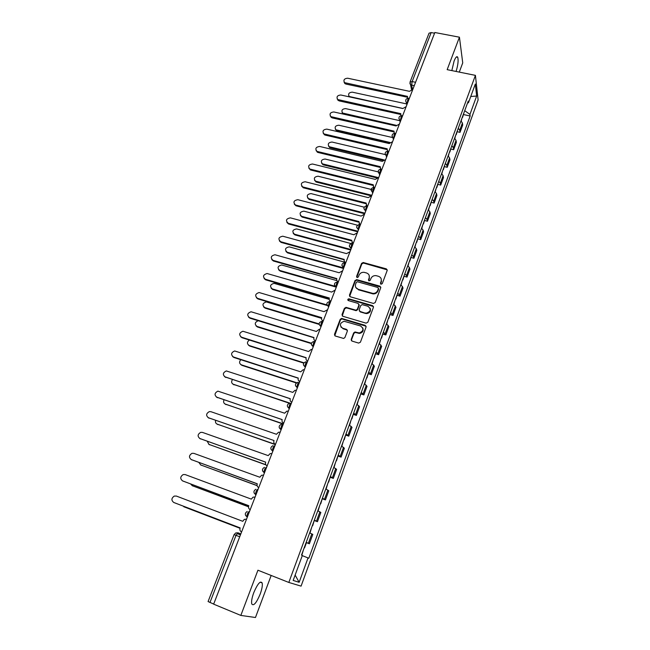 <?xml version="1.0" encoding="UTF-8"?>
<svg xmlns="http://www.w3.org/2000/svg" width="650" height="650" viewBox="0 0 650 650"><rect width="100%" height="100%" fill="white"/><g stroke="black" fill="none" stroke-linecap="round" stroke-linejoin="round"><path stroke-width="0.97" d="M381.046 284.237L382.273 283.619L387.189 270.457L386.36 268.864L363.204 262.511L361.562 263.404L356.59 276.429L357.281 277.566L358.377 276.924L359.019 275.234C360.035 273.106 361.741 272.139 364.138 272.334L366.519 272.967C368.908 273.894 369.777 275.592 369.119 278.054L368.477 279.76L369.046 280.873L370.273 280.264L370.914 278.558C371.93 276.429 373.628 275.454 376.033 275.641L378.454 276.291C380.868 277.225 381.745 278.931 381.103 281.409L380.461 283.116L381.046 284.237M260.171 594.141C262.007 589.038 262.665 585.309 262.153 582.936C260.39 580.515 257.595 583.765 253.76 592.678C251.908 597.805 251.241 601.559 251.753 603.931C253.581 606.32 256.392 603.054 260.171 594.141M456.081 71.459C458.006 65.106 458.551 60.377 457.738 57.273C456.885 55.868 455.666 57.127 454.09 61.051L451.831 70.598M351.219 339.414L352.04 341.088L358.629 343.086L360.425 342.192L366.072 327.039L365.243 325.374L341.567 318.419L340.194 319.361L334.474 334.344L335.27 336.009L343.647 338.455L344.923 337.504L347.368 331.045L346.556 329.387L342.656 328.217C339.211 325.349 339.706 323.034 344.142 321.271L360.571 325.975C364.049 328.754 363.618 331.086 359.287 332.963L354.965 331.988L353.657 332.938L351.219 339.414L351.463 340.73M288.827 582.449L257.928 570.221L240.833 615.428L213.647 604.159L434.834 32.508L459.436 37.196L447.168 69.656L475.418 75.368L288.827 582.449L301.08 586.129L478.116 99.938L475.418 75.368M373.441 303.444L375.213 302.559L380.729 287.763L379.901 286.154L356.769 279.646L355.03 280.524L349.44 295.149L350.244 296.766L373.441 303.444M373.449 307.287L367.859 322.254L366.08 323.148L342.802 316.266L342.006 314.632L344.427 308.279L346.19 307.393L355.916 310.188L357.338 309.254L358.93 305.037L358.109 303.412L348.359 300.584C347.449 299.804 347.604 299.211 348.822 298.805L372.621 305.646L373.449 307.287M459.29 72.109L462.735 62.879L459.436 37.196M240.833 615.428L255.466 617.5L271.172 575.461M213.688 604.053L208.073 601.559L234.097 534.609L236.023 535.34L209.95 602.509M415.569 82.29L412.149 81.575L410.028 82.087L429.041 33.191L431.169 32.565L412.149 81.575L411.613 85.223L412.555 89.44M434.558 33.215L431.169 32.565M458.274 128.229L459.721 130.333L462.402 123.021L460.964 120.892M462.402 123.021L462.694 125.06L460.021 132.348L457.308 131.747M459.721 130.333L460.021 132.348M450.938 149.102L453.659 149.727L456.357 142.35L456.04 140.368L454.577 138.287M451.856 145.706L453.326 147.769L453.659 149.727M444.486 166.66L447.224 167.302L449.954 159.843L449.605 157.918L448.118 155.878M445.364 163.377L446.867 165.401L447.224 167.302M437.97 184.413L440.716 185.079L443.479 177.531L443.105 175.662L441.586 173.664M438.799 181.252L440.326 183.235L440.716 185.079M431.381 202.377L434.135 203.06L436.922 195.423L436.524 193.611L434.98 191.669M432.161 199.339L433.721 201.273L434.135 203.06M424.71 220.545L427.473 221.244L430.3 213.525L429.869 211.778L428.293 209.869M425.441 217.636L427.034 219.521L427.473 221.244M417.966 238.916L420.737 239.647L423.597 231.831L423.134 230.149L421.525 228.288M418.641 236.153L420.266 237.981L420.737 239.647M411.133 257.514L413.92 258.261L416.812 250.356L416.325 248.731L414.684 246.927M411.767 254.881L413.416 256.661L413.92 258.261M404.235 276.323L407.022 277.095L409.947 269.1L409.435 267.54L407.761 265.785M404.804 273.829L406.494 275.559L407.022 277.095M397.248 295.36L400.043 296.148L403.008 288.064L402.456 286.569L400.749 284.863M381.168 278.801L381.444 281.523M397.759 293.004L400.043 296.148M390.171 314.616L392.982 315.437L395.98 307.247L393.664 304.176M390.634 312.414L392.982 315.437M383.021 334.108L385.84 334.945L388.871 326.666L386.482 323.716M383.427 332.053L385.84 334.945M375.773 353.836L378.609 354.697L381.68 346.312L379.218 343.493M376.123 351.934L378.609 354.697M368.444 373.799L371.288 374.692L374.392 366.202L371.873 363.512M368.737 372.06L371.288 374.692M361.026 394.006L363.878 394.924L367.023 386.336L364.431 383.784M361.254 392.429L363.878 394.924M353.519 414.464L356.379 415.407L359.564 406.705L356.899 404.3M353.681 413.051L356.379 415.407M345.914 435.175L348.79 436.142L352.007 427.334L349.269 425.067M346.011 433.932L348.79 436.142M338.219 456.137L341.096 457.129L344.362 448.216L341.543 446.095M338.252 455.073L341.096 457.129M330.428 477.368L333.32 478.392L336.619 469.365L333.726 467.391M330.387 476.483L333.32 478.392M322.538 498.859L325.439 499.915L328.778 490.774L325.804 488.954M322.424 498.16L325.439 499.915M314.543 520.626L317.452 521.706L320.84 512.452L317.785 510.794M314.364 520.114L317.452 521.706M306.134 542.514L309.376 543.782L312.804 534.406L309.668 532.911M306.199 542.352L309.376 543.782M467.504 103.09L468.463 102.733L475.321 84.045L476.653 96.038L469.95 114.408L464.718 110.679M302.274 555.636L308.823 558.244L470.153 116.001L469.95 114.408M308.043 557.903L299.138 582.303L293.174 580.426L302.339 555.441L301.519 555.092L468.252 101.059L468.463 102.733M463.604 114.587L470.153 116.001M476.653 96.038L470.754 96.484M295.141 575.079L299.138 582.303M369.168 275.381L369.354 278.574L368.656 280.646M387.254 269.872L363.439 263.039L361.806 263.933L356.785 277.331M381.314 281.921L380.624 283.985M380.794 287.121L356.834 280.126L355.274 281.036L349.651 296.392M378.406 288.624L377.821 287.495L357.378 281.743L356.289 282.384L355.607 284.18C354.941 286.65 355.802 288.356 358.191 289.307L372.905 293.41C375.188 293.459 376.797 292.467 377.723 290.436L378.406 288.624L378.625 289.128L378.454 288.251M355.859 287.552L358.191 289.307M378.625 289.128L377.942 290.94C377.016 292.971 375.408 293.963 373.132 293.914L358.434 289.811M358.979 304.289L359.174 305.516L357.581 309.733L356.168 310.668L346.45 307.873L344.695 308.758L342.241 315.924M373.498 306.564L349.286 299.325L348.01 300.389M365.365 312.999L366.348 313.146C370.906 311.439 371.418 309.14 367.9 306.239L362.18 304.623L360.734 305.557L359.141 309.782L359.954 311.415L366.592 313.617C369.882 313.007 371.061 311.212 370.118 308.23M359.344 311.025L359.954 311.415M365.609 313.471L360.206 311.894M362.724 327.852C363.805 330.752 362.741 332.613 359.539 333.418L355.225 332.442L353.917 333.385L351.479 339.852M340.884 326.966L342.656 328.217M347.392 330.192L342.924 328.673M366.113 326.243L341.835 318.89L340.47 319.824L334.742 335.692M461.833 118.536L461.207 121.111M406.64 103.927L352.259 92.154C348.887 92.487 347.88 93.933 349.237 96.493L402.821 108.452M462.516 116.659L462.061 117.91M463.97 112.702L462.581 117.382M349.042 96.793L348.766 95.956M412.791 89.472L409.467 91.325L347.652 78.211C344.199 78.569 343.168 80.047 344.549 82.639L407.501 96.379L407.574 98.28M407.298 97.207L345.938 84.061L344.866 83.566L344.077 82.111M455.479 135.826L454.829 138.499M399.815 120.681L345.572 108.599C342.111 108.972 341.128 110.459 342.631 113.051L396.329 125.336M456.178 133.933L455.739 135.135M457.649 129.927L456.251 134.631M343.159 114.059L342.079 112.474M449.061 153.311L448.37 156.089M393.754 137.816L338.812 125.222C335.254 125.645 334.303 127.173 335.952 129.805L389.927 142.439M449.767 151.393L449.337 152.555M451.254 147.347L449.841 152.076M389.415 143.089L337.123 130.999L335.319 129.171M406.136 106.681L402.789 108.534L340.771 94.989C337.228 95.388 336.221 96.899 337.748 99.539L400.806 113.653L400.936 115.684M400.603 114.449L339.056 100.872L337.196 98.962M399.401 124.085L396.037 125.946L333.816 111.954C330.176 112.393 329.192 113.953 330.882 116.626L394.03 131.121L394.233 133.291M393.827 131.893L332.093 117.869L330.241 116.001M442.569 170.999L441.837 173.875M386.823 154.952L331.979 142.033C328.323 142.504 327.397 144.072 329.217 146.729L383.662 159.786M443.276 169.057L442.869 170.178M444.779 164.962L443.365 169.715M382.915 160.347L330.281 147.834L328.486 146.055M435.996 188.882L435.232 191.872M379.901 172.307L325.073 159.031C321.311 159.551 320.426 161.159 322.408 163.849L377.804 177.442M436.719 186.924L436.321 187.996M438.238 182.78L436.816 187.566M376.561 177.856L323.367 164.864L321.579 163.126M429.349 206.984L428.553 210.072M372.962 189.865L318.086 176.215C314.226 176.8 313.373 178.441 315.534 181.147L371.841 195.309M430.081 205.002L429.707 206.026M431.616 200.809L430.186 205.619M370.581 195.683L316.371 182.081L314.608 180.391M392.592 141.684L389.212 143.561L326.787 129.114C323.042 129.602 322.091 131.202 323.944 133.908L387.181 148.793L387.465 151.101M386.969 149.532L325.049 135.062L323.213 133.234M385.702 159.486L382.298 161.371L319.678 146.461C315.827 147.006 314.909 148.647 316.94 151.377L380.25 166.668L380.648 169.13M380.404 169.146L380.299 168.691M380.047 167.375L317.923 152.441L316.103 150.662M378.731 177.499L375.31 179.392L312.479 164.003C308.523 164.621 307.653 166.294 309.855 169.049L373.238 184.746L373.766 187.379M373.457 187.387L373.311 186.843M373.035 185.429L310.724 170.024L308.912 168.293M422.63 225.29L421.793 228.491M364.195 207.171L311.025 193.586C307.052 194.236 306.248 195.926 308.596 198.64L364.934 213.168M423.369 223.283L423.004 224.266M424.921 219.042L423.483 223.876M364.699 213.769L309.294 199.485L307.556 197.86M371.678 195.723L368.241 197.624L305.207 181.756C301.145 182.431 300.308 184.153 302.705 186.916L366.145 203.044L366.868 205.863M366.454 205.839L366.234 205.213M365.942 203.686L303.436 187.809L301.649 186.136M415.829 243.807L414.952 247.122M357.459 225.209L303.883 211.153C299.804 211.884 299.041 213.598 301.576 216.32L357.947 231.229M416.577 241.776L416.236 242.71M418.153 237.494L416.707 242.352M357.727 231.798L302.144 217.092L300.43 215.524M364.553 214.159L361.091 216.076L297.846 199.704C293.67 200.46 292.882 202.215 295.474 204.986L358.963 221.553L359.84 224.518M359.385 224.526L359.084 223.803M358.767 222.17L296.067 205.79L294.312 204.181M408.947 262.543L408.029 265.98M351.065 243.571L296.66 228.922C292.476 229.726 291.752 231.481 294.491 234.195L350.878 249.494M409.703 260.496L409.378 261.373M411.296 256.157L409.841 261.04M350.667 250.031L294.889 234.886L293.223 233.391M357.329 232.806L353.852 234.739L290.404 217.864C286.122 218.701 285.374 220.496 288.169 223.251L351.699 240.281L352.755 243.384M352.259 243.441L351.853 242.613M351.512 240.866L288.592 223.982L286.886 222.446M401.984 281.507L401.026 285.058M344.784 262.21L289.258 246.862C285.114 247.756 284.424 249.543 287.186 252.224L343.728 267.971M402.748 279.427L402.439 280.264M404.357 275.039L402.902 279.955M343.533 268.483L287.601 252.891L285.951 251.461M350.025 251.688L346.531 253.622L282.774 236.21C278.533 237.128 277.818 238.956 280.637 241.694L344.281 259.423C343.858 260.926 344.37 261.966 345.824 262.551M345.589 262.73C344.313 262.982 343.663 264.615 343.663 267.629C341.047 265.062 341.51 263.388 345.069 262.608L344.541 261.666M344.167 259.781L281.068 242.393L279.378 240.922M394.94 300.69L393.941 304.363M336.952 280.654L281.702 264.997C277.664 266.021 277.014 267.841 279.768 270.457L335.067 286.26M395.712 298.586L395.428 299.374M397.345 294.149L395.874 299.089M336.188 287.105L280.199 271.099L278.59 269.75M342.639 270.79L339.113 272.74L274.991 254.759C270.847 255.807 270.181 257.668 272.992 260.341L336.838 278.598C336.416 280.126 336.928 281.182 338.382 281.783M336.741 278.923L273.447 261.016L271.798 259.626M387.814 320.109L386.766 323.895M329.168 299.349L274.064 283.351C270.124 284.497 269.531 286.349 272.277 288.901L326.901 304.915M388.594 317.98L388.326 318.711M390.244 313.487L388.765 318.451M327.169 305.484L272.716 289.518L271.156 288.243M335.156 290.119L331.614 292.077L267.109 273.528C263.071 274.714 262.454 276.608 265.257 279.207L329.314 298.017C328.884 299.553 329.396 300.633 330.85 301.251M329.217 298.301L265.72 279.849L264.127 278.549M380.599 339.755L379.511 343.671M321.531 318.321L266.338 301.925C262.502 303.192 261.958 305.069 264.688 307.556L319.069 323.903M381.387 337.602L381.136 338.276M383.053 333.052L381.566 338.049M319.101 324.366L265.151 308.141L263.648 306.963M327.584 309.684L324.025 311.659L259.139 292.533C255.206 293.841 254.637 295.758 257.433 298.301L321.693 317.663C321.254 319.223 321.766 320.32 323.229 320.954M321.612 317.907L257.912 298.919L256.376 297.7M373.295 359.645L372.158 363.691M258.245 320.726C254.751 322.278 254.337 324.179 257.018 326.43L311.407 343.192M374.091 357.467L373.864 358.085M375.781 352.861L374.286 357.89M311.309 343.582L257.489 326.991L256.059 325.902M319.922 329.485L319.109 329.387L316.339 331.467L251.071 311.773C247.252 313.194 246.732 315.144 249.511 317.623L313.983 337.553C313.536 339.129 314.048 340.243 315.51 340.892M313.909 337.756L250.014 318.207L248.536 317.086M365.901 379.771L364.723 383.947M249.373 340.039C246.862 342.046 246.821 343.874 249.251 345.524L303.916 362.798M366.714 377.569L366.502 378.129M368.42 372.905L366.917 377.967M303.713 363.106L249.746 346.052L248.381 345.061M312.171 349.537L311.163 349.44L308.563 351.528L242.913 331.248C239.208 332.776 238.737 334.75 241.499 337.171L306.174 357.687C305.719 359.287 306.231 360.417 307.702 361.083M306.118 357.849L242.011 337.724L240.614 336.7M358.418 400.148L357.191 404.463M240.833 359.71C239.013 361.831 239.2 363.537 241.402 364.845L296.652 382.728M359.239 397.922L359.052 398.426M360.969 393.201L359.458 398.287M296.327 382.964L241.906 365.341L240.63 364.447M304.314 369.826L303.136 369.744L300.69 371.832L234.666 350.967C231.075 352.592 230.644 354.591 233.382 356.956L298.269 378.064C297.814 379.689 298.317 380.835 299.796 381.517M298.228 378.194L233.919 357.484L232.602 356.566M350.846 420.777L349.57 425.222M232.399 379.681C231.124 381.761 231.481 383.329 233.456 384.386L289.908 403.122M351.674 418.519L351.512 418.966M353.429 413.741L351.902 418.86M289.348 403.236L232.797 384.069M296.368 390.374L295.019 390.309L292.719 392.389L226.33 370.939C222.844 372.653 222.454 374.668 225.176 376.984L290.274 398.702C289.803 400.343 290.306 401.513 291.785 402.212M290.241 398.783L224.51 376.667M343.176 441.667L341.851 446.249M223.99 399.937C223.186 401.895 223.665 403.301 225.412 404.17L283.4 423.881M345.792 434.541L344.256 439.684M283.311 424.109L224.876 403.918M288.316 411.174L286.812 411.141L284.643 413.205L217.896 391.146C214.516 392.949 214.167 394.989 216.864 397.256L282.165 419.591C281.694 421.257 282.197 422.443 283.684 423.158M282.149 419.632L216.328 397.012M335.408 462.808L334.035 467.537M215.605 420.485C215.191 422.248 215.743 423.483 217.279 424.182L275.446 444.446M338.057 455.593L336.521 460.777M275.373 444.632L216.873 424.003M280.166 432.242L278.517 432.234L276.469 434.281L210.941 411.702L209.365 411.613C206.082 413.498 205.782 415.553 208.447 417.779L274.04 440.546L208.049 417.609M273.967 440.749C273.479 442.439 273.983 443.641 275.47 444.372M327.543 484.226L326.121 489.101M207.236 441.334L209.04 444.438L265.801 464.685M330.224 476.921L328.681 482.129M265.939 464.904L208.788 444.332M271.911 453.57L270.124 453.602L268.198 455.618L202.459 432.404L200.736 432.339C197.551 434.289 197.291 436.361 199.932 438.555L265.655 462.174C265.168 463.881 265.671 465.108 267.158 465.855M265.671 462.126L199.68 438.449M319.581 505.903L318.102 510.933M198.892 462.483L200.712 464.945L257.075 485.534M322.303 498.509L320.743 503.75M257.099 485.664L200.606 464.904M263.559 475.166L261.633 475.239L259.813 477.238L193.862 453.359L192.01 453.318C188.923 455.341 188.687 457.429 191.311 459.591L257.246 483.868C256.742 485.599 257.246 486.85 258.741 487.614M257.278 483.779L191.214 459.55M311.521 527.865L309.985 533.041M190.621 483.974L192.27 485.696L248.511 506.732M314.267 520.374L312.707 525.647M248.511 506.805L192.384 485.753M255.092 497.047L253.045 497.161L251.331 499.127L185.169 474.581L183.178 474.565C180.18 476.653 179.985 478.757 182.585 480.886L248.722 505.846C248.219 507.601 248.714 508.869 250.217 509.657M248.779 505.7L182.723 480.959M303.355 550.103L301.844 555.23M182.585 505.871L240.029 528.263M240.021 528.288L184.186 506.894M246.521 519.212L244.359 519.358L242.726 521.3L176.361 496.064L174.249 496.088C171.332 498.225 171.169 500.346 173.737 502.458L240.086 528.101C239.574 529.88 240.069 531.172 241.581 531.976M240.167 527.914L174.224 502.661M240.809 533.959L238.022 532.797L236.023 535.34L239.72 536.77M414.221 85.776L410.418 84.589L409.866 83.184M316.493 521.121L319.898 511.826M324.521 499.233L327.876 490.059M332.434 477.62L335.757 468.561M340.259 456.284L343.541 447.33M347.986 435.207L351.219 426.368M355.615 414.391L358.808 405.657M363.147 393.827L366.308 385.206M370.589 373.514L373.709 364.999M377.942 353.454L381.03 345.036M385.206 333.629L388.261 325.309M392.389 314.039L395.403 305.825M399.482 294.686L402.456 286.569M406.494 275.559L409.435 267.54M413.416 256.661L416.325 248.731M420.266 237.981L423.134 230.149M427.034 219.521L429.869 211.778M433.721 201.273L436.524 193.611M440.326 183.235L443.105 175.662M446.867 165.401L449.605 157.918M453.326 147.769L456.04 140.368M308.368 543.286L311.821 533.869M249.535 511.412L249.381 511.355C247.861 512.233 247.049 514.053 246.959 516.823L245.537 515.336M258.115 489.231L257.969 489.174C256.466 489.986 255.669 491.79 255.588 494.577L254.118 493.001M266.589 467.326L266.443 467.269C264.964 468.032 264.184 469.812 264.103 472.615L262.6 470.966M352.991 243.62C351.723 243.823 351.089 245.448 351.098 248.487L351.187 248.69M409.338 98.394L409.045 98.329C408.013 98.483 407.469 100.043 407.404 103.001L406.283 102.44L405.649 100.937M402.594 115.822L402.317 115.765C401.261 115.919 400.701 117.487 400.644 120.461L399.628 119.974L398.889 118.381M395.769 133.461L395.509 133.396C394.428 133.559 393.859 135.135 393.811 138.117L392.909 137.711L392.056 136.021M388.871 151.296L388.627 151.239C387.514 151.409 386.937 152.986 386.904 155.984L385.141 153.871M381.891 169.341L381.664 169.284C380.518 169.463 379.933 171.048 379.909 174.054L378.146 171.933M374.822 187.598L374.619 187.549C373.449 187.728 372.848 189.321 372.832 192.335L371.069 190.206M367.681 206.066L367.494 206.018C366.291 206.204 365.682 207.813 365.674 210.836L363.911 208.699M360.449 224.754L360.287 224.713C359.044 224.908 358.426 226.517 358.426 229.556L356.663 227.419M352.454 243.474C348.928 244.278 348.473 245.952 351.098 248.487L349.334 246.358M343.842 267.678L341.916 265.525M338.106 282.076C336.806 282.368 336.148 284.017 336.139 287.007L334.409 284.928M330.533 301.649C329.209 301.998 328.543 303.648 328.526 306.621L326.812 304.574M322.863 321.466C321.523 321.856 320.84 323.529 320.824 326.479L319.126 324.464M315.096 341.526C313.739 341.973 313.048 343.655 313.024 346.58L311.342 344.606M307.239 361.839C305.866 362.326 305.159 364.024 305.118 366.933L303.461 364.999M299.284 382.403C297.887 382.939 297.164 384.654 297.123 387.538L295.49 385.653M291.224 403.219C289.811 403.812 289.079 405.543 289.023 408.403L289.144 408.598M283.067 424.304C281.629 424.954 280.881 426.692 280.824 429.536L279.24 427.757M274.804 445.648C273.349 446.355 272.586 448.118 272.521 450.938L270.969 449.223M234.097 534.609L235.747 532.959L238.022 532.797M368.713 280.272L368.477 279.76M369.354 278.574L369.119 278.054M356.842 276.941L356.59 276.429M361.806 263.933L361.562 263.404M363.537 263.063L363.301 262.535M386.563 269.392L386.36 268.864M380.681 283.627L380.461 283.116M349.7 295.644L349.44 295.149M355.274 281.036L355.03 280.524M357.021 280.158L356.769 279.646M380.112 286.666L379.901 286.154M372.312 293.759L372.084 293.264M377.942 290.94L377.723 290.436M342.274 315.096L342.006 314.632M344.695 308.758L344.427 308.279M346.45 307.873L346.19 307.393M355.818 310.611L355.566 310.139M357.581 309.733L357.338 309.254M359.174 305.516L358.93 305.037M349.286 299.325L349.026 298.838M372.848 306.134L372.621 305.646M353.917 333.385L353.657 332.938M355.696 332.499L355.436 332.044M358.264 333.263L358.012 332.816M346.824 329.834L346.556 329.387M334.758 334.791L334.474 334.344M340.47 319.824L340.194 319.361M342.233 318.947L341.957 318.476M365.487 325.837L365.243 325.374M345.629 83.143L345.938 84.061M343.85 114.213L343.59 113.482M337.123 130.999L336.806 130.162M338.731 99.97L339.056 100.872M331.752 116.992L332.093 117.869M330.281 147.834L329.948 147.03M323.367 164.864L323.017 164.076M316.371 182.081L316.014 181.317M324.699 134.209L325.049 135.062M317.566 151.612L317.923 152.441M310.342 169.219L310.724 170.024M309.294 199.485L308.929 198.746M303.046 187.029L303.436 187.809M302.144 217.092L301.762 216.369M295.661 205.034L296.067 205.79M294.491 234.195L294.889 234.886L294.515 234.195M288.194 223.259L288.616 223.982L288.169 223.251M287.601 252.891L287.186 252.224M280.637 241.694L281.068 242.393M280.199 271.099L279.768 270.457M272.992 260.341L273.447 261.016M272.716 289.518L272.277 288.901M265.257 279.207L265.72 279.849M265.151 308.141L264.688 307.556M257.433 298.301L257.912 298.919M257.489 326.991L257.018 326.43M249.511 317.623L250.014 318.207M249.746 346.052L249.251 345.524M241.499 337.171L242.011 337.724M241.906 365.341L241.402 364.845M233.382 356.956L233.919 357.484M233.976 384.857L233.456 384.386M225.176 376.984L225.729 377.479M225.956 404.609L225.412 404.17M216.864 397.256L217.433 397.719M217.831 424.588L217.279 424.182M208.447 417.779L209.04 418.21M209.617 444.811L209.04 444.438M199.932 438.555L200.541 438.945M201.305 465.278L200.712 464.945M191.311 459.591L191.937 459.948M192.888 485.997L192.27 485.696M182.585 480.886L183.227 481.211M184.364 506.968L183.731 506.699M173.737 502.458L174.403 502.734M262.153 582.936L260.219 582.164M457.738 57.273L456.341 56.997M408.606 98.223C405.884 98.581 405.113 99.978 406.283 102.44L406.851 104.821M336.334 287.064L336.139 287.007C333.531 284.416 334.011 282.734 337.586 281.97M328.746 306.686L328.526 306.621C325.934 304.062 326.398 302.364 329.924 301.551M321.059 326.552L320.824 326.479C318.256 324.009 318.671 322.303 322.059 321.352M313.284 346.661L313.024 346.58C310.489 344.199 310.846 342.477 314.104 341.421M305.402 367.023L305.118 366.933C302.624 364.634 302.941 362.903 306.061 361.733M297.424 387.636L297.123 387.538C294.669 385.312 294.938 383.573 297.936 382.314M289.348 408.517L289.023 408.403C286.601 406.25 286.837 404.503 289.713 403.162M281.166 429.658L280.824 429.536C278.444 427.44 278.631 425.685 281.401 424.271M272.886 451.067L272.521 450.938C270.173 448.898 270.335 447.135 273 445.656M264.493 472.753L264.103 472.615C261.796 470.616 261.926 468.853 264.501 467.317M255.994 494.723L255.588 494.577C253.313 492.619 253.411 490.839 255.897 489.255M247.382 516.977L246.959 516.823C244.709 514.898 244.79 513.118 247.203 511.477M401.863 115.659C399.051 116.049 398.312 117.487 399.628 119.974L400.173 122.078M395.046 133.291C392.145 133.721 391.43 135.192 392.909 137.711L393.421 139.539M388.148 151.125C385.141 151.604 384.467 153.116 386.124 155.659L386.588 157.186M381.176 169.162C378.064 169.707 377.431 171.251 379.275 173.81L379.681 175.045M374.124 187.419C370.898 188.021 370.313 189.605 372.352 192.164L372.694 193.107M366.982 205.879C363.651 206.562 363.106 208.179 365.365 210.738L365.617 211.388M359.767 224.567C356.314 225.322 355.826 226.972 358.304 229.523L358.459 229.889M237.014 533.479L240.451 534.893M411.523 89.513L410.028 82.087M363.439 263.039L363.204 262.511M356.834 280.126L356.582 279.614M373.132 293.914L372.905 293.41M346.117 307.824L345.849 307.344M356.168 310.668L355.916 310.188M349.082 299.293L348.822 298.805M366.592 313.617L366.348 313.146M355.225 332.442L354.965 331.988M359.539 333.418L359.287 332.963M341.835 318.89L341.567 318.419M344.549 82.639L344.866 83.566M342.94 113.912L342.631 113.051M336.277 130.634L335.952 129.805M337.748 99.539L338.073 100.441M330.882 116.626L331.216 117.504M329.55 147.542L329.217 146.729M322.757 164.637L322.408 163.849M315.892 181.911L315.534 181.147M323.944 133.908L324.293 134.761M316.94 151.377L317.298 152.214M309.855 169.049L310.237 169.853M308.969 199.379L308.596 198.64M302.705 186.916L303.095 187.696M301.966 217.035L301.576 216.32M295.474 204.986L295.88 205.733M306.451 542.677L304.558 547.82"/></g></svg>
